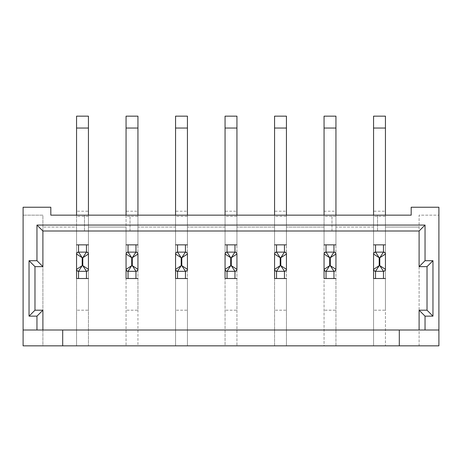 <?xml version="1.0" encoding="UTF-8"?>
<svg xmlns="http://www.w3.org/2000/svg" width="462" height="462" viewBox="0 0 462 462"><rect width="100%" height="100%" fill="white"/><g stroke="black" fill="none" stroke-linecap="round" stroke-linejoin="round"><path stroke-width="0.35" stroke-dasharray="2.31 1.73" d="M331.982 215.159L377.518 215.159L331.982 215.159L331.982 231L377.518 231L331.982 231L331.982 215.159M126.062 215.159L126.062 244.86L126.062 227.038L88.438 227.038L126.062 227.038L126.062 345.842L137.942 345.842L137.942 227.038L175.56 227.038L175.56 345.842L187.439 345.842L187.439 227.038L225.058 227.038L225.058 345.842L236.942 345.842L236.942 227.038L274.561 227.038L274.561 345.842L286.44 345.842L286.44 227.038L324.058 227.038L324.058 244.86L335.938 244.86L335.938 227.038L373.562 227.038L373.562 244.86L385.441 244.86L385.441 227.038L419.098 227.038L385.441 227.038L385.441 345.842L385.441 278.522L373.562 278.522L385.441 278.522L373.562 278.522L373.562 345.842L335.938 345.842L335.938 227.038L373.562 227.038L373.562 345.842L419.098 345.842L419.098 215.159L438.9 215.159L419.098 215.159L419.098 345.842L438.9 345.842L438.9 207.242L411.18 207.242L411.18 215.159L50.82 215.159L50.82 207.242L23.1 207.242L23.1 345.842L42.902 345.842L42.902 215.159L23.1 215.159L42.902 215.159L42.902 345.842L88.438 345.842L88.438 227.038L88.438 244.86L76.559 244.86L88.438 244.86L76.559 244.86L76.559 227.038L42.902 227.038L76.559 227.038L76.559 345.842L76.559 128.038L88.438 128.038L88.438 211.198L76.559 211.198M130.018 215.159L84.482 215.159L130.018 215.159L130.018 231L84.482 231L130.018 231L130.018 215.159M42.902 231L419.098 231L419.098 266.638L427.021 266.638L427.021 310.198L419.098 310.198L419.098 330.001L42.902 330.001L42.902 310.198L34.979 310.198L34.979 266.638L42.902 266.638L42.902 231M126.062 244.86L137.942 244.86L126.062 244.86L137.942 244.86L137.942 227.038L175.56 227.038L175.56 244.86L187.439 244.86L187.439 227.038L225.058 227.038L225.058 244.86L236.942 244.86L236.942 227.038L274.561 227.038L274.561 244.86L286.44 244.86L286.44 227.038L324.058 227.038L324.058 345.842L286.44 345.842L286.44 278.522L274.561 278.522L286.44 278.522L274.561 278.522L274.561 345.842L236.942 345.842L236.942 278.522L225.058 278.522L236.942 278.522L225.058 278.522L225.058 345.842L187.439 345.842L187.439 278.522L175.56 278.522L187.439 278.522L175.56 278.522L175.56 345.842L137.942 345.842L137.942 278.522L126.062 278.522L137.942 278.522L126.062 278.522L126.062 345.842L88.438 345.842L88.438 278.522L76.559 278.522M324.058 345.842L335.938 345.842L335.938 278.522L324.058 278.522L324.058 345.842M373.562 244.86L385.441 244.86L373.562 244.86L373.562 215.159M324.058 269.358L324.058 254.025M335.938 254.025L335.938 269.358M225.058 269.358L225.058 254.025M236.942 254.025L236.942 269.358M126.062 269.358L126.062 254.025M137.942 254.025L137.942 269.358M76.559 269.358L76.559 254.025M88.438 254.025L88.438 269.358M175.56 269.358L175.56 254.025M187.439 254.025L187.439 269.358M274.561 269.358L274.561 254.025M286.44 254.025L286.44 269.358M373.562 269.358L373.562 254.025M385.441 254.025L385.441 269.358M324.058 244.86L335.938 244.86L324.058 244.86L324.058 215.159M324.058 278.522L335.938 278.522L324.058 278.522L324.058 128.038L335.938 128.038L335.938 211.198L324.058 211.198M274.561 244.86L286.44 244.86L274.561 244.86L274.561 215.159M225.058 244.86L236.942 244.86L225.058 244.86L225.058 215.159M175.56 244.86L187.439 244.86L175.56 244.86L175.56 215.159M438.9 330.001L419.098 330.001M399.301 330.001L399.301 345.842M62.699 330.001L62.699 345.842M42.902 330.001L23.1 330.001M377.518 231L377.518 215.159L377.518 231M84.482 231L84.482 215.159L84.482 231M88.438 278.522L88.438 310.198L76.559 310.198L88.438 310.198L88.438 216.349L76.559 216.349M88.438 216.349L88.438 211.198M88.438 128.038L88.438 116.158L76.559 116.158L76.559 128.038M88.438 215.159L88.438 244.86M76.559 215.159L76.559 244.86M126.062 278.522L126.062 128.038L137.942 128.038L137.942 211.198L126.062 211.198M137.942 278.522L137.942 310.198L126.062 310.198L137.942 310.198L137.942 216.349L126.062 216.349M137.942 216.349L137.942 211.198M137.942 128.038L137.942 116.158L126.062 116.158L126.062 128.038M137.942 215.159L137.942 244.86M175.56 278.522L175.56 128.038L187.439 128.038L187.439 211.198L175.56 211.198M187.439 278.522L187.439 310.198L175.56 310.198L187.439 310.198L187.439 216.349L175.56 216.349M187.439 216.349L187.439 211.198M187.439 128.038L187.439 116.158L175.56 116.158L175.56 128.038M187.439 215.159L187.439 244.86M225.058 278.522L225.058 128.038L236.942 128.038L236.942 211.198L225.058 211.198M236.942 278.522L236.942 310.198L225.058 310.198L236.942 310.198L236.942 216.349L225.058 216.349M236.942 216.349L236.942 211.198M236.942 128.038L236.942 116.158L225.058 116.158L225.058 128.038M236.942 215.159L236.942 244.86M274.561 278.522L274.561 128.038L286.44 128.038L286.44 211.198L274.561 211.198M286.44 278.522L286.44 310.198L274.561 310.198L286.44 310.198L286.44 216.349L274.561 216.349M286.44 216.349L286.44 211.198M286.44 128.038L286.44 116.158L274.561 116.158L274.561 128.038M286.44 215.159L286.44 244.86M335.938 278.522L335.938 310.198L324.058 310.198L335.938 310.198L335.938 216.349L324.058 216.349M335.938 216.349L335.938 211.198M335.938 128.038L335.938 116.158L324.058 116.158L324.058 128.038M335.938 215.159L335.938 244.86M373.562 278.522L373.562 128.038L385.441 128.038L385.441 211.198L373.562 211.198M385.441 278.522L385.441 310.198L373.562 310.198L385.441 310.198L385.441 216.349L373.562 216.349M385.441 216.349L385.441 211.198M385.441 128.038L385.441 116.158L373.562 116.158L373.562 128.038M385.441 215.159L385.441 244.86"/><path stroke-width="0.69" d="M50.82 215.159L411.18 215.159L411.18 207.242L438.9 207.242L438.9 345.842L23.1 345.842L23.1 207.242L50.82 207.242L50.82 215.159M62.699 330.001L419.098 330.001L419.098 310.198L427.021 310.198L427.021 266.638L419.098 266.638L419.098 231L42.902 231L42.902 266.638L34.979 266.638L34.979 310.198L42.902 310.198L42.902 330.001L62.699 330.001L62.699 345.842M324.058 278.522L324.058 269.358L324.058 278.522L326.039 278.522L326.039 271.315A1.981 1.964 180 0 1 324.058 269.358L324.058 254.025A1.981 1.964 0 0 1 326.039 252.061L326.039 244.86L333.962 244.86L333.962 252.061A1.981 1.964 0 0 1 335.938 254.025L335.938 269.358A1.981 1.964 180 0 1 333.962 271.315L333.962 278.522L326.039 278.522M225.058 278.522L225.058 269.358L225.058 278.522L227.038 278.522L227.038 271.315A1.981 1.964 180 0 1 225.058 269.358L225.058 254.025A1.981 1.964 0 0 1 227.038 252.061L227.038 244.86L234.962 244.86L234.962 252.061A1.981 1.964 0 0 1 236.942 254.025L236.942 269.358A1.981 1.964 180 0 1 234.962 271.315L234.962 278.522L227.038 278.522M126.062 278.522L126.062 269.358L126.062 278.522L128.038 278.522L128.038 271.315A1.981 1.964 180 0 1 126.062 269.358L126.062 254.025A1.981 1.964 0 0 1 128.038 252.061L128.038 244.86L135.961 244.86L135.961 252.061A1.981 1.964 0 0 1 137.942 254.025L137.942 269.358A1.981 1.964 180 0 1 135.961 271.315L135.961 278.522L128.038 278.522M76.559 278.522L76.559 269.358L76.559 278.522L78.54 278.522L78.54 271.315A1.981 1.964 180 0 1 76.559 269.358L76.559 254.025A1.981 1.964 0 0 1 78.54 252.061L78.54 244.86L86.458 244.86L86.458 252.061A1.981 1.964 0 0 1 88.438 254.025L88.438 269.358A1.981 1.964 180 0 1 86.458 271.315L86.458 278.522L78.54 278.522M175.56 278.522L175.56 269.358L175.56 278.522L177.541 278.522L177.541 271.315A1.981 1.964 180 0 1 175.56 269.358L175.56 254.025A1.981 1.964 0 0 1 177.541 252.061L177.541 244.86L185.458 244.86L185.458 252.061A1.981 1.964 0 0 1 187.439 254.025L187.439 269.358A1.981 1.964 180 0 1 185.458 271.315L185.458 278.522L177.541 278.522M274.561 278.522L274.561 269.358L274.561 278.522L276.542 278.522L276.542 271.315A1.981 1.964 180 0 1 274.561 269.358L274.561 254.025A1.981 1.964 0 0 1 276.542 252.061L276.542 244.86L284.459 244.86L284.459 252.061A1.981 1.964 0 0 1 286.44 254.025L286.44 269.358A1.981 1.964 180 0 1 284.459 271.315L284.459 278.522L276.542 278.522M373.562 278.522L373.562 269.358L373.562 278.522L375.542 278.522L375.542 271.315A1.981 1.964 180 0 1 373.562 269.358L373.562 254.025A1.981 1.964 0 0 1 375.542 252.061L375.542 244.86L383.46 244.86L383.46 252.061A1.981 1.964 0 0 1 385.441 254.025L385.441 269.358A1.981 1.964 180 0 1 383.46 271.315L383.46 278.522L375.542 278.522M23.1 330.001L36.96 330.001L36.96 316.141L29.042 316.141L29.042 260.701L36.96 260.701L36.96 225.058L425.04 225.058L425.04 260.701L432.958 260.701L432.958 316.141L425.04 316.141L425.04 330.001L438.9 330.001M419.098 330.001L425.04 330.001M399.301 330.001L399.301 345.842M36.96 330.001L42.902 330.001M42.902 310.198L36.96 316.141M29.042 316.141L34.979 310.198M34.979 266.638L29.042 260.701M42.902 266.638L36.96 260.701M42.902 231L36.96 225.058M419.098 231L425.04 225.058M419.098 266.638L425.04 260.701M427.021 266.638L432.958 260.701M427.021 310.198L432.958 316.141M419.098 310.198L425.04 316.141M86.458 278.522L88.438 278.522M88.438 128.038L76.559 128.038L76.559 116.158L88.438 116.158L88.438 215.159M76.559 128.038L76.559 215.159M88.438 244.86L86.458 244.86M78.54 244.86L76.559 244.86M76.559 254.025L82.201 257.721L82.201 265.662L76.559 269.358M86.458 252.061L82.796 257.721L88.392 254.088A1.981 1.946 -135 0 0 86.429 252.125L78.575 252.125A1.981 1.946 135 0 0 76.611 254.088M76.611 269.288A1.981 1.946 45 0 0 78.575 271.252L82.201 265.662L82.796 265.662L86.429 271.252A1.981 1.946 -45 0 0 88.392 269.288L82.796 265.662L82.796 257.721L82.201 257.721L78.54 252.061M135.961 278.522L137.942 278.522M137.942 128.038L126.062 128.038L126.062 116.158L137.942 116.158L137.942 215.159M126.062 128.038L126.062 215.159M137.942 244.86L135.961 244.86M128.038 244.86L126.062 244.86M126.062 254.025L131.705 257.721L131.705 265.662L126.062 269.358M135.961 252.061L132.299 257.721L137.89 254.088A1.981 1.946 -135 0 0 135.926 252.125L128.072 252.125A1.981 1.946 135 0 0 126.109 254.088M126.109 269.288A1.981 1.946 45 0 0 128.072 271.252L131.705 265.662L132.299 265.662L135.926 271.252A1.981 1.946 -45 0 0 137.89 269.288L132.299 265.662L132.299 257.721L131.705 257.721L128.038 252.061M185.458 278.522L187.439 278.522M187.439 128.038L175.56 128.038L175.56 116.158L187.439 116.158L187.439 215.159M175.56 128.038L175.56 215.159M187.439 244.86L185.458 244.86M177.541 244.86L175.56 244.86M175.56 254.025L181.202 257.721L181.202 265.662L175.56 269.358M185.458 252.061L181.797 257.721L187.393 254.088A1.981 1.946 -135 0 0 185.429 252.125L177.57 252.125A1.981 1.946 135 0 0 175.612 254.088M175.612 269.288A1.981 1.946 45 0 0 177.57 271.252L181.202 265.662L181.797 265.662L185.429 271.252A1.981 1.946 -45 0 0 187.393 269.288L181.797 265.662L181.797 257.721L181.202 257.721L177.541 252.061M234.962 278.522L236.942 278.522M236.942 128.038L225.058 128.038L225.058 116.158L236.942 116.158L236.942 215.159M225.058 128.038L225.058 215.159M236.942 244.86L234.962 244.86M227.038 244.86L225.058 244.86M225.058 254.025L230.705 257.721L230.705 265.662L225.058 269.358M234.962 252.061L231.295 257.721L236.891 254.088A1.981 1.946 -135 0 0 234.927 252.125L227.073 252.125A1.981 1.946 135 0 0 225.11 254.088M225.11 269.288A1.981 1.946 45 0 0 227.073 271.252L230.705 265.662L231.295 265.662L234.927 271.252A1.981 1.946 -45 0 0 236.891 269.288L231.295 265.662L231.295 257.721L230.705 257.721L227.038 252.061M284.459 278.522L286.44 278.522M286.44 128.038L274.561 128.038L274.561 116.158L286.44 116.158L286.44 215.159M274.561 128.038L274.561 215.159M286.44 244.86L284.459 244.86M276.542 244.86L274.561 244.86M274.561 254.025L280.203 257.721L280.203 265.662L274.561 269.358M284.459 252.061L280.798 257.721L286.388 254.088A1.981 1.946 -135 0 0 284.43 252.125L276.571 252.125A1.981 1.946 135 0 0 274.607 254.088M274.607 269.288A1.981 1.946 45 0 0 276.571 271.252L280.203 265.662L280.798 265.662L284.43 271.252A1.981 1.946 -45 0 0 286.388 269.288L280.798 265.662L280.798 257.721L280.203 257.721L276.542 252.061M333.962 278.522L335.938 278.522M335.938 128.038L324.058 128.038L324.058 116.158L335.938 116.158L335.938 215.159M324.058 128.038L324.058 215.159M335.938 244.86L333.962 244.86M326.039 244.86L324.058 244.86M324.058 254.025L329.701 257.721L329.701 265.662L324.058 269.358M333.962 252.061L330.295 257.721L335.891 254.088A1.981 1.946 -135 0 0 333.928 252.125L326.074 252.125A1.981 1.946 135 0 0 324.11 254.088M324.11 269.288A1.981 1.946 45 0 0 326.074 271.252L329.701 265.662L330.295 265.662L333.928 271.252A1.981 1.946 -45 0 0 335.891 269.288L330.295 265.662L330.295 257.721L329.701 257.721L326.039 252.061M383.46 278.522L385.441 278.522M385.441 128.038L373.562 128.038L373.562 116.158L385.441 116.158L385.441 215.159M373.562 128.038L373.562 215.159M385.441 244.86L383.46 244.86M375.542 244.86L373.562 244.86M373.562 254.025L379.204 257.721L379.204 265.662L373.562 269.358M383.46 252.061L379.799 257.721L385.389 254.088A1.981 1.946 -135 0 0 383.425 252.125L375.571 252.125A1.981 1.946 135 0 0 373.608 254.088M373.608 269.288A1.981 1.946 45 0 0 375.571 271.252L379.204 265.662L379.799 265.662L383.425 271.252A1.981 1.946 -45 0 0 385.389 269.288L379.799 265.662L379.799 257.721L379.204 257.721L375.542 252.061M78.54 271.315L86.458 271.315M128.038 271.315L135.961 271.315M177.541 271.315L185.458 271.315M227.038 271.315L234.962 271.315M276.542 271.315L284.459 271.315M326.039 271.315L333.962 271.315M375.542 271.315L383.46 271.315"/></g></svg>

